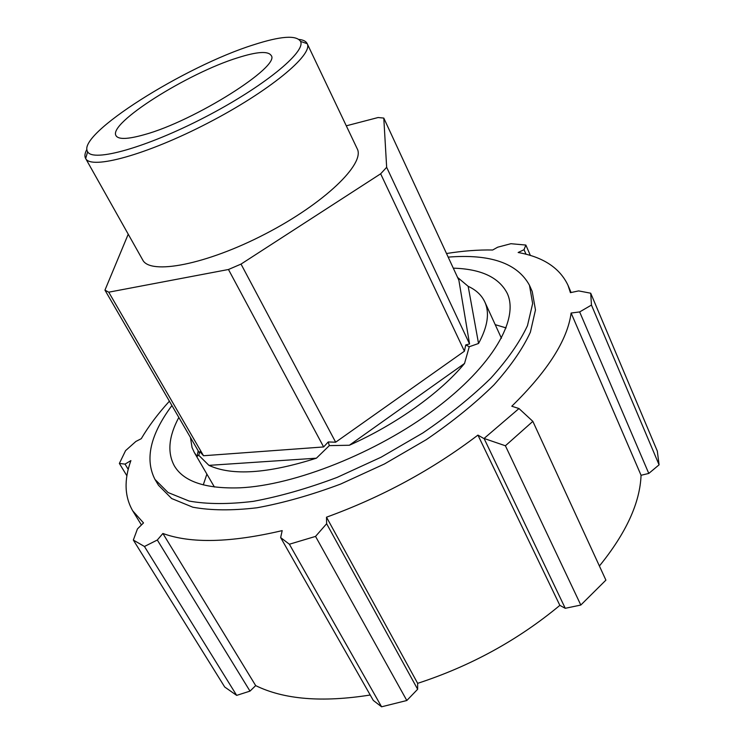 <?xml version="1.0" encoding="UTF-8"?>
<svg xmlns="http://www.w3.org/2000/svg" width="744" height="744" viewBox="0 0 744 744"><rect width="100%" height="100%" fill="white"/><g stroke="black" fill="none" stroke-linecap="round" stroke-linejoin="round"><path stroke-width="1.12" d="M346.295 125.82L378.11 117.524L383.792 118.082L458.871 280.209L469.557 343.942L386.657 167.307L380.649 173.798L464.414 351.196L465.763 344.937L469.557 343.942M199.178 452.51L199.931 451.701L203.512 455.737L108.745 292.187L104.951 290.141L199.178 452.51M198.192 450.808L197.039 456.379L198.722 455.254L208.943 465.363L316.395 458.192L329.313 445.628L349.364 445.247L464.535 363.463L469.259 346.741L478.541 343.477L468.171 286.328L457.588 277.438M199.931 451.701L198.722 455.254M104.951 290.141L128.228 234.202M465.763 344.937L469.259 346.741M383.792 118.082L386.657 167.307M323.631 446.949L328.234 441.955L335.656 442.206L241.028 264.092L228.464 269.495L323.631 446.949L203.512 455.737M464.414 351.196L335.656 442.206M328.234 441.955L329.313 445.628M380.649 173.798L241.028 264.092M228.464 269.495L108.745 292.187M86.909 149.377C84.816 153.152 84.379 156.156 85.597 158.407L85.662 158.528C91.028 169.92 146.717 154.845 207.836 123.085C269.012 91.456 313.438 54.638 307.216 43.691L307.151 43.561C306.017 41.273 303.301 39.897 299.014 39.432M253.667 44.789C280.711 36.056 296.344 34.931 300.548 41.404C306.221 51.848 263.385 86.992 204.823 117.273C146.308 147.675 92.907 162.415 87.643 151.757C75.749 134.785 184.921 66.197 253.667 44.789M85.597 158.407L142.671 259.879C149.935 275.252 206.088 264.752 265.301 233.951C324.598 203.326 365.546 163.494 357.176 148.688L307.151 43.561M237.931 57.706C187.879 73.014 107.61 123.485 116.036 135.706C118.426 139.63 127.773 139.305 144.103 134.729C194.426 121.188 281.762 65.779 271.058 55.344C267.989 50.899 256.94 51.68 237.931 57.706M349.364 445.247C396.301 424.35 440.522 392.59 464.535 363.463M208.943 465.363C231.998 476.03 267.821 473.63 316.395 458.192M478.541 343.477C487.711 326.625 489.803 312.778 484.8 301.924C481.619 295.173 476.076 289.965 468.171 286.328M190.445 437.463L192.045 447.507L194.314 452.501L197.039 456.379M659.082 464.833L591.461 305.068L579.65 311.931L648.787 473.435L659.082 464.833L657.315 451.087L590.708 293.21L578.665 290.904L570.416 292.662L567.988 285.268C559.786 267.933 543.167 257.015 518.149 252.504L524.036 249.696L526.017 254.243M648.787 473.435L641.058 475.277C639.998 502.842 626.113 533.085 599.404 565.998M484.065 438.458L565.254 608.304L580.813 605.039L605.904 580.134L532.853 421.364L518.986 408.549L484.065 438.458L505.399 445.768L532.853 421.364M565.254 608.304L559.86 605.374C518.057 640.082 470.654 666.066 417.654 683.345L417.644 689.26L326.635 523.73L315.54 536.405L406.819 700.504L417.644 689.26M381.579 706.8L289.379 544.227L280.655 537.587L373.302 700.429L381.579 706.8L406.819 700.504M370.224 695.017C322.161 702.624 283.985 699.49 255.685 685.615L249.993 691.12L157.319 540.014L144.448 546.487L236.666 695.38L249.993 691.12M144.448 546.487L133.334 540.051L224.716 687.01L236.666 695.38M530.398 255.48L525.85 245.055L524.036 249.696M525.85 245.055L510.914 243.707L497.68 247.203L492.686 250.003C478.29 249.724 462.889 250.895 446.512 253.518M591.461 305.068L590.708 293.21M580.813 605.039L505.399 445.768M518.986 408.549L511.788 406.233C547.733 371.061 567.505 339.989 571.122 313.038L641.058 475.277M289.379 544.227L315.54 536.405M133.334 540.051L137.445 528.919L143.508 522.911L132.748 510.877L141.425 524.976M128.238 469.38L125.029 464.117L119.365 463.447L125.578 450.632L135.864 441.462L141.267 438.69C148.577 426.247 157.96 413.748 169.4 401.193M119.365 463.447L126.917 475.825M125.029 464.117L130.898 460.601C123.913 479.889 124.527 496.648 132.748 510.877M157.319 540.014L162.89 533.476L255.685 685.615M162.89 533.476C190.855 543.687 230.621 542.739 282.19 530.621L280.655 537.587M326.635 523.73L326.504 517.182L417.654 683.345M326.504 517.182C381.904 497.066 432.385 469.706 477.936 435.101L559.86 605.374M477.936 435.101L483.805 438.504M571.122 313.038L579.65 311.931M171.92 405.536C150.316 434.608 144.662 459.225 154.966 479.415L158.491 485.265L171.65 498.526L192.808 507.203C210.729 510.505 232.091 510.7 256.903 507.789C283.297 502.981 311.224 495.067 340.678 484.046L384.509 463.94L426.21 439.713C452.194 421.988 474.756 403.732 493.904 384.936C510.579 366.346 522.744 348.769 530.37 332.224L535.475 309.941L532.23 291.536L529.477 285.287C517.406 263.171 490.305 253.788 448.176 257.117M154.966 479.415L168.06 492.528L189.162 501.065C207.055 504.265 228.417 504.367 253.239 501.363C279.642 496.471 307.607 488.483 337.116 477.406L381.04 457.235L422.843 432.971C448.902 415.245 471.547 396.998 490.77 378.24C507.529 359.687 519.758 342.175 527.459 325.705L532.648 303.543L529.477 285.287M178.83 417.44C168.646 436.44 167.168 452.594 174.384 465.911C183.656 481.628 205.511 488.938 239.94 487.822C294.587 485.348 376.613 452.836 434.784 409.228C493.123 365.592 519.266 318.851 507.25 293.368C499.01 277.354 481.024 268.956 453.291 268.166M206.888 474.105L203.27 484.902M506.115 327.918L495.206 324.654M87.643 151.757L85.662 158.528M300.548 41.404L307.216 43.691M567.988 285.268L571.094 292.513M501.428 338.241L484.8 301.924M214.402 487.022L194.314 452.501"/></g></svg>
